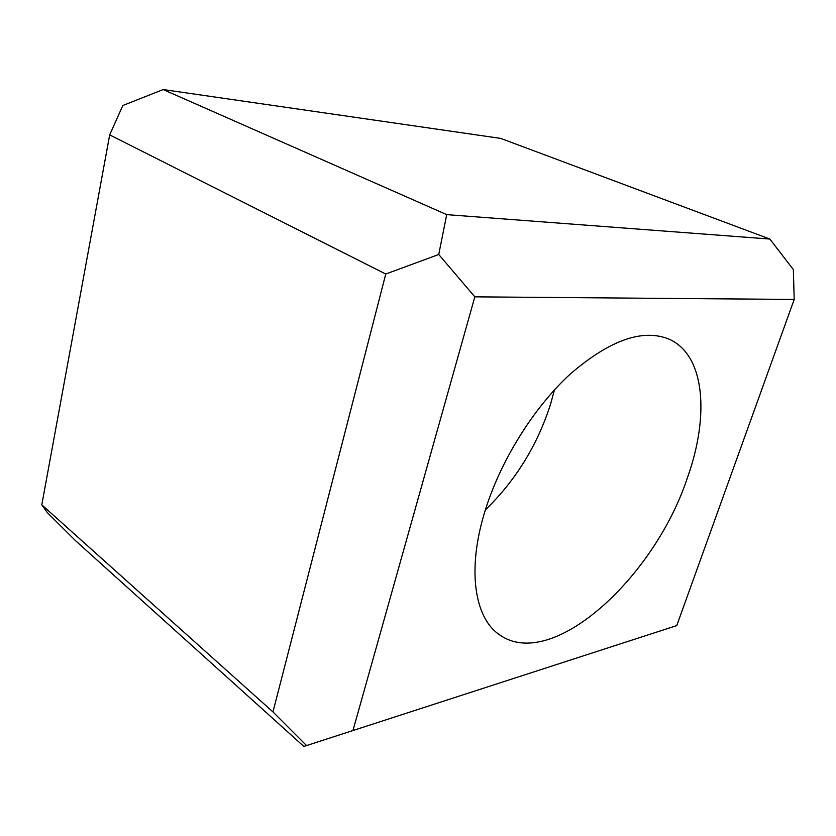 <?xml version="1.0" encoding="UTF-8"?>
<svg xmlns="http://www.w3.org/2000/svg" width="836" height="836" viewBox="0 0 836 836"><rect width="100%" height="100%" fill="white"/><g stroke="black" fill="none" stroke-linecap="round" stroke-linejoin="round"><path stroke-width="1.25" d="M484.452 512.917C499.677 461.984 533.483 407.54 570.685 373.661C610.249 339.782 643.187 328.339 669.479 339.332C705.03 355.404 709.513 415.764 687.558 477.335C654.807 577.362 551.938 672.248 499.426 634.743C474.764 618.138 466.927 570.706 484.452 512.917M485.382 509.887C515.687 480.46 537.423 445.212 550.579 404.122L554.446 389.889M769.841 239.054L793.354 269.558L794.2 299.445L474.827 296.843L438.743 254.478L446.717 214.633L769.841 239.054L500.712 138.4L163.187 89.556L122.819 105.514L109.683 134.899L41.8 504.839L47.37 512.656L75.606 540.756L303.855 746.443L676.752 625.589L303.855 746.443M306.509 745.524L272.964 711.927L385.762 274.02L109.683 134.899M385.762 274.02L438.743 254.478M446.717 214.633L163.187 89.556M474.827 296.843L352.991 730.403M676.752 625.589L794.2 299.445M272.964 711.927L41.8 504.839"/></g></svg>
